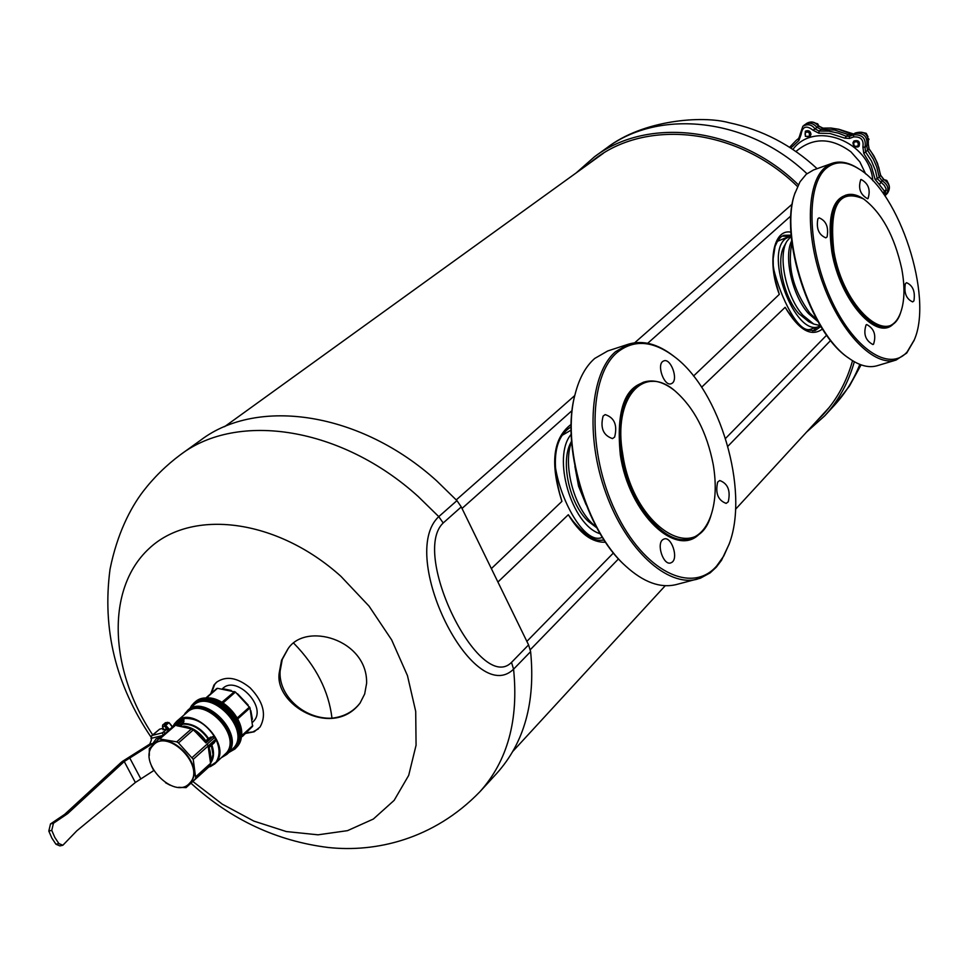 <?xml version="1.0" encoding="UTF-8"?>
<svg xmlns="http://www.w3.org/2000/svg" width="968" height="968" viewBox="0 0 968 968"><rect width="100%" height="100%" fill="white"/><g stroke="black" fill="none" stroke-linecap="round" stroke-linejoin="round"><path stroke-width="1.45" d="M791.231 236.156L786.803 241.395C777.558 256.593 786.343 297.128 802.92 315.29L813.713 324.038L820.356 325.623M786.803 241.395L784.165 246.247C775.719 260.162 783.729 297.115 798.866 313.692L808.74 321.691L813.713 324.038M858.374 168.589L857.805 168.226C848.452 162.334 839.897 160.688 832.141 163.314L813.556 169.944L806.247 174.264L799.979 181.851L794.873 193.515C778.599 236.277 810.168 333.137 848.355 357.833L849.166 358.414M795.236 192.39C778.792 235.611 810.724 333.573 849.311 358.523C859.584 365.747 868.889 368.142 877.226 365.71L896.09 360.048L906.701 353.078L914.119 340.312M832.141 163.314L824.905 167.621C806.32 183.254 805.195 236.24 823.478 285.064C841.567 334.021 874.527 367.054 896.09 360.048M907.21 351.832C889.277 372.801 852.735 348.407 830.169 297.406C807.3 246.683 805.969 185.106 826.273 168.287C835.336 160.809 846.177 161.003 858.81 168.868C899.635 192.608 933.346 296.547 914.337 339.78L907.21 351.832M817.887 218.744L819.11 217.824C826.164 220.777 828.826 227.141 827.083 236.882L825.825 237.85C818.759 234.849 816.109 228.484 817.887 218.744M873.547 344.209L872.894 344.535C865.452 340.506 863.19 333.948 866.094 324.861L866.711 324.558C874.14 328.527 876.415 335.073 873.547 344.209M913.925 300.879L912.655 301.919C906.302 299.015 903.87 292.953 905.346 283.709L906.58 282.692C912.921 285.548 915.365 291.61 913.925 300.879M860.77 179.612L861.096 179.455C868.465 183.472 870.776 189.849 868.018 198.573L867.643 198.743C860.274 194.677 857.975 188.3 860.77 179.612M900.458 313.051L900.349 313.354C897.639 320.311 893.694 324.631 888.515 326.325C870.389 333.609 840.381 293.836 833.158 251.571C828.378 220.414 832.613 201.598 845.875 195.137C851.053 193.418 856.777 194.568 863.057 198.585L863.347 198.779M901.74 268.789C894.444 235.974 881.715 212.682 863.553 198.912C838.712 188.228 828.838 205.748 833.92 251.486C843.285 308.127 889.314 348.71 900.555 312.797C904.656 301.423 905.056 286.746 901.74 268.789M791.207 235.829L785.556 238.624C763.921 254.802 795.224 337.021 818.892 326.567L820.525 325.901M773.48 268.317C780.426 297.478 798.878 334.541 810.724 329.144L818.892 326.567M789.489 236.265L777.207 241.407M571.568 441.735C562.807 464.265 573.395 505.961 592.476 523.749L596.53 527.306M571.531 441.178L570.817 442.606C560.23 461.942 569.462 503.965 588.229 521.316L596.796 527.802M575.137 394.17L575.028 394.605C560.774 444.965 585.701 530.452 624.929 565.372L625.437 565.844M673.813 356.236L673.546 356.03C657.768 343.87 642.752 339.913 628.522 344.172L607.735 350.961L594.715 358.45C585.87 366.182 579.396 377.859 575.307 393.492C560.895 444.385 586.112 530.863 625.776 566.159C643.514 582.276 660.297 588.423 676.136 584.599L700.372 578.211L710.137 572.887L716.296 567.175L721.523 560.278L729.146 544.101M628.522 344.172L615.612 351.638C590.274 373.103 585.168 436.205 605.859 493.027C626.284 549.981 667.533 587.431 697.371 579.142M716.828 565.796C691.854 594.945 643.659 571.301 615.612 511.661C587.153 452.407 588.762 376.141 617.197 352.449C633.943 339.115 653.037 340.554 674.502 356.781C720.095 390.576 749.438 490.28 729.327 543.592L723.846 555.874L716.828 565.796M603.112 416.071L605.169 414.594C614.45 417.656 617.596 425.146 614.644 437.064L612.514 438.589C603.233 435.455 600.099 427.953 603.112 416.071M671.974 562.287L670.642 562.952C663.346 565.578 656.147 543.822 662.911 539.575L664.181 538.946C671.453 536.32 678.665 557.907 671.974 562.287M728.275 501.787L726.169 503.396C718.014 500.347 715.183 493.244 717.663 482.088L719.72 480.515C727.863 483.516 730.719 490.607 728.275 501.787M663.153 361.209L663.903 360.858C670.897 357.991 678.665 379.783 671.925 383.376L671.126 383.764C664.121 386.619 656.365 364.682 663.153 361.209M711.117 514.903L711.008 515.242C706.58 528.056 699.598 535.873 690.051 538.692C665.246 547.162 629.176 503.65 621.855 454.512C616.967 414.921 624.384 390.757 644.131 382.009C653.678 379.25 663.758 382.045 674.381 390.419L674.708 390.673M713.259 464.676C706.906 432.212 694.104 407.589 674.853 390.794C643.466 363.448 612.538 398.138 622.775 454.391C633.011 526.398 696.912 566.994 711.202 514.673C715.763 500.516 716.441 483.855 713.259 464.676M571.181 434.329C551.627 456.69 571.628 525.37 600.196 533.767M571.096 430.107L561.609 435.648M554.991 464.18C559.395 499.367 584.418 544.452 601.612 537.603L602.399 537.385M252.406 719.272L250.857 710.706M248.159 705.019L237.583 693.778M231.267 690.486L224.31 689.01M241.359 736.551L252.575 726.363L242.448 736.43M252.575 726.363L250.022 707.874L235.442 692.06L217.498 688.321L205.676 698.122L216.784 688.49M238.007 719.284L237.281 717.905M238.019 719.684L237.087 717.881M250.022 707.874L237.789 718.861M223.681 703.252L222.241 702.369M223.063 703.058L221.345 702.054M235.442 692.06L223.136 702.901M235.272 748.675L237.62 746.159C254.124 726.629 212.851 684.424 194.786 702.296L194.399 702.647M207.963 738.753C200.86 728.904 192.547 724.016 183.012 724.076L183.327 723.568C192.947 723.495 201.332 728.432 208.495 738.366L205.494 741.149L205.942 742.928L213.069 736.563L215.755 738.899L214.521 742.541L208.326 747.477L215.441 741.101M183.012 724.076L181.125 725.722M192.317 728.952L176.733 725.71L192.317 728.952L205.785 741.706M201.792 773.263L210.225 764.841L210.758 763.244M178.717 787.299L186.05 787.637L210.165 764.901L210.818 763.147L208.87 747.611C210.298 750.091 210.951 755.27 210.818 763.147L207.636 767.503M177.93 725.528L193.237 729.497L205.942 742.928M176.708 741.851L191.386 728.977L193.152 730.017L178.499 742.904L176.708 741.851L158.837 738.814L149.302 748.663L149.302 755.56M208.495 738.366L213.069 736.563M183.327 723.568L183.956 719.442L182.964 718.607C195.5 717.349 206.172 723.628 214.993 737.435M190.66 782.035C204.454 765.543 169.097 729.376 153.948 744.44L151.952 746.667C138.497 763.522 173.998 799.253 188.99 783.899L190.66 782.035M195.705 778.03L193.225 759.335L178.499 742.904M189.183 783.717L191.059 781.672C204.853 765.192 169.497 729.013 154.36 744.09L154.154 744.271M208.398 766.729L200.884 774.17L208.495 767.261M172.969 726.557L174.325 724.185L182.964 718.607M181.766 718.921L173.998 725.673M165.576 782.761L170.066 785.181M151.492 766.003L153.271 769.633M163.822 729.57L163.023 729.775L162.491 728.456L159.587 729.194L152.448 735.353L162.164 732.897L167.101 729.219L164.657 726.206L168.71 722.927L167.307 722.285L164.862 724.403L169.533 729.533M167.343 728.965L168.299 730.598L167.367 728.807M165.77 722.673L162.684 724.947L162.491 726.762L163.858 729.642L166.641 728.94M159.587 729.194L151.613 735.777L151.347 740.084L149.822 744.065L121.992 761.671L124.243 761.526L67.591 813.689L53.446 823.26L50.505 823.937L48.811 831.052L51.873 838.094L55.95 844.241L59.907 845.911L62.86 845.245L58.891 843.576L54.813 837.429L51.752 830.375L53.446 823.26M162.491 728.456L163.229 729.715M50.505 823.937L64.662 814.366L67.591 813.689M153.803 770.54L135.435 782.434L76.823 830.81L62.86 845.245M149.508 744.283L152.859 743.448L156.199 738.778L160.373 737.483M152.448 735.353L151.613 735.777M154.118 742.395L154.106 743.605M64.662 814.366L121.411 762.179M152.859 743.448L124.303 761.465M252.648 722.237L254.342 720.41C266.515 705.938 236.252 675.083 222.894 688.345L222.434 688.756M884.861 195.814L886.095 188.724L884.341 185.384L877.286 178.741L879.174 176.987L876.73 166.919L873.354 159.188L867.522 150.282L868.986 148.963L871.502 152.375L875.737 159.708L878.787 167.488L880.577 175.535L879.174 176.963L882.102 180.774L879.331 184.585L884.195 190.817L883.687 194.12M879.331 184.585L875.108 179.37L877.286 178.741L875.483 170.646L871.442 160.918L865.598 151.988L864.993 147.293L862.875 146.918L863.795 153.464L871.236 165.806L875.108 179.37M805.558 124.194L806.78 123.335C811.039 121 814.923 121.907 818.444 126.058L816.919 127.34L821.118 129.397L834.658 130.051L847.98 134.504L851.283 134.746L849.408 136.367L849.553 138.436L853.679 136.899C860.927 136.548 863.988 139.888 862.875 146.918M849.553 138.436L844.834 138.158L830.036 133.499L818.783 133.185L813.011 130.208C806.356 124.969 802.375 126.433 801.068 134.588L798.903 140.457L798.6 138.569L800.209 134.6M805.364 136.355L810.168 136.343L810.978 134.298C810.059 130.995 808.171 129.99 805.315 131.273L805.364 136.355M805.4 131.212L805.473 131.14C808.643 130.027 810.482 131.079 810.978 134.298M852.977 142.659C853.159 146.071 854.877 147.487 858.144 146.894L859.124 146.083C860.044 141.63 858.326 139.924 853.933 141.025L852.977 142.659M853.97 140.989L854.006 140.965C858.495 139.9 860.201 141.606 859.124 146.083L858.725 146.495M818.783 133.185L819.122 131.067L828.789 131.128L838.506 133.173L846.032 136.185L849.408 136.367L853.522 134.818L853.679 136.899M821.118 129.397L819.122 131.067L815.044 128.901L813.011 130.208M798.818 138.4L802.847 126.3L800.04 134.516L801.068 134.588M851.283 134.746L855.288 133.294L853.522 134.818C862.536 134.407 866.348 138.569 864.993 147.293L866.796 145.696L867.522 150.282L863.795 153.464M802.847 126.3C807.663 123.602 811.729 124.473 815.044 128.901L816.919 127.352C813.096 122.924 808.982 122.101 804.565 124.872L802.847 126.3M799.374 137.819L796.095 140.493L799.011 138.23M866.796 145.696C867.897 136.911 864.061 132.773 855.288 133.294M884.921 195.887L885.708 195.149C889.556 189.631 888.358 184.84 882.102 180.774L883.627 179.467L880.529 175.172M864.388 132.846L866.275 133.378L867.994 136.742M868.744 138.811L868.962 139.537M853.933 142.284C853.352 145.926 854.732 147.1 858.071 145.817C858.664 142.163 857.285 140.989 853.933 142.284M815.697 123.226L817.682 123.795L819.206 126.675M805.231 132.58C804.686 136.21 806.054 137.371 809.321 136.089C809.877 132.459 808.51 131.297 805.231 132.58M884.643 179.806L886.797 180.423L888.527 183.835M701.631 387.224L785.145 307.316L787.928 311.527C798.382 324.945 804.602 331.092 806.574 329.967L814.923 330.669L820.876 326.482M497.915 582.034L568.313 514.722L573.492 521.716C592.416 543.701 598.95 539.962 604.153 540.12M491.369 568.603L561.924 501.376L559.552 493.172C551.349 458.771 555.196 436.665 571.096 426.864M693.536 376.02L779.313 294.357L775.32 281.168M817.077 327.136L812.781 331.092M789.295 236.325L782.083 236.131M852.542 360.689C846.734 381.561 836.921 399.542 823.102 414.619L816.508 421.274M588.241 164.197L595.622 158.437C648.79 118.169 738.947 128.913 797.511 186.522M854.333 361.754C848.44 382.65 838.578 400.679 824.748 415.816L806.489 432.164M576.238 172.861L594.618 156.671C648.282 116.136 739.116 126.844 798.346 184.779M245.461 733.478L254.209 731.772L260.102 726.956C266.769 714.82 263.465 701.788 250.167 687.861C237.329 677.443 226.088 675.591 216.457 682.295L213.952 685.054L210.758 693.717M216.832 681.98L214.69 684.412L211.496 693.076M246.126 732.824L252.89 731.917L258.444 728.844M479.934 791.703L496.79 773.335C524.305 742.674 535.582 702.102 530.609 651.621L528.576 644.894L461.276 506.917L456.944 500.625L436.653 480.818C360.713 412.041 257.778 396.844 200.836 440.053L180.605 454.609C237.717 411.243 341.474 426.912 418.261 496.572L438.782 516.634C397.207 555.196 473.328 708.286 513.572 669.178C518.763 720.095 507.547 760.933 479.934 791.703C433.361 839.837 375.003 852.614 328.188 847.484C276.957 841.095 231.509 819.932 191.821 783.983L190.95 783.185M366.606 683.372C367.876 639.086 304.267 621.141 287.448 649.722L281.555 660.249L279.401 671.877C273.012 704.668 332.593 739.213 360.036 703.119L364.67 694.008L366.606 683.372M287.762 649.334L282.269 659.402L280.139 670.945C278.239 695.496 303.879 719.442 331.988 718.195C344.051 716.78 353.489 711.637 360.29 702.756M293.969 643.442C316.064 666.153 328.745 691.067 331.988 718.195M791.679 240.766C783.439 256.774 792.405 295.821 808.462 313.523L817.996 321.642M791.921 242.907C787.153 266.648 793.155 290.085 809.913 313.233L816.931 319.779M894.226 322.961C877.94 343.132 840.103 301.181 831.839 251.837C826.624 213.383 833.509 194.253 852.481 194.447M888.225 326.41L887.958 326.494C869.821 333.779 839.813 294.018 832.601 251.753C827.809 220.607 832.056 201.792 845.318 195.33L845.609 195.233M574.895 466.407L578.549 486.105L586.063 504.679M700.493 532.751C677.54 559.819 628.898 514.335 620.319 454.815C615.43 404.14 627.385 379.674 656.159 381.392M689.712 538.777L689.422 538.861C664.617 547.331 628.534 503.832 621.226 454.694C616.326 415.115 623.755 390.951 643.514 382.203L643.841 382.106M236.87 717.167L237.414 717.832L249.55 706.967M241.443 735.886L252.781 725.601M221.987 702.211L234.571 691.551M206.269 698.073L217.498 688.321M240.415 740.072C247.3 722.43 221.878 693.802 203.546 698.557M229.113 752.33L234.885 749.038L236.845 746.872C253.338 727.343 212.052 685.114 193.987 702.986L191.555 705.672M191.349 705.975L190.043 708.322M190.236 708.153L191.301 706.41C206.087 682.851 253.519 725.903 236.011 747.09L229.307 752.16M205.748 740.726C199.662 732.074 192.281 727.174 183.618 726.036M193.237 729.497L205.494 741.149M210.782 756.093L209.136 747.369M210.867 762.119L212.972 754.508L211.339 745.384M196.105 776.457L210.576 763.328L208.326 747.477M191.458 707.1C205.99 684.146 252.297 726.278 235.176 746.981L230.505 751.071M205.664 741.488L210.613 737.071M179.189 725.576L183.981 721.414M176.733 725.71L183.956 719.442M192.245 757.46L214.763 737.326M193.225 759.335L208.144 745.965L207.176 744.114M160.252 738.524L183.085 718.704M158.946 738.729L173.925 725.722L175.389 725.383M211.847 744.936C214.364 752.088 214.025 758.029 210.843 762.736M201.707 773.347L208.786 766.91M208.144 745.965L215.731 739.165M221.902 757.399L228.726 752.317C244.444 733.671 204.938 693.269 187.719 710.33L193.467 705.357C210.685 688.308 250.059 728.577 234.341 747.199L226.851 754.399L222.011 757.303M186.086 787.601L200.945 774.11M200.824 774.218L186.05 787.637M215.755 738.899C220.038 748.191 220.111 755.947 215.985 762.167L208.447 767.297L214.69 763.958L216.505 761.937C231.63 743.956 193.382 704.825 176.793 721.269L174.579 723.713M184.15 714.892L185.42 712.884M184.573 714.529L185.166 713.634C199.239 691.164 244.553 732.328 227.891 752.535L222.313 757.024M185.203 713.985L185.215 713.973C199.154 691.745 243.996 732.486 227.504 752.487L222.93 756.468M172.921 726.593L176.793 721.269L187.163 712.279C203.74 695.859 241.782 734.748 226.657 752.705L214.69 763.958L210.31 766.644M185.203 713.186L184.259 714.795M174.361 724.04L173.611 725.31M172.292 727.137L169.001 722.564L165.141 722.842M162.684 724.947L164.862 724.403L164.657 726.206L162.491 726.762M165.431 722.685L169.001 722.564L172.643 726.835M51.752 830.375L48.811 831.052M58.891 843.576L55.95 844.241M167.101 729.219L167.972 730.888M163.253 734.978L162.164 732.897M150.96 738.415L162.697 735.462M164.814 733.635L163.931 731.965M140.699 778.635L129.591 757.69M135.375 782.495L124.243 761.526M796.047 151.528L796.966 150.645C813.531 137.226 831.536 137.637 850.957 151.855L859.874 161.922L865.646 173.913M792.925 149.399C814.366 120.008 870.014 141.376 872.821 180.726M790.844 148.031L798.903 140.457M847.98 134.504L844.834 138.158M789.634 147.245L796.095 140.493L789.622 147.245M886.385 190.236L884.195 190.817M821.166 129.397L822.812 128.187L818.408 125.997M823.151 128.163L830.689 128.103L838.651 129.337L850.243 133.62L848.767 134.806M853.219 134.044L850.485 133.729M854.877 133.257L855.119 133.064C864.412 130.535 868.78 134.25 868.223 144.184L866.82 145.623M868.962 148.927L868.332 143.942M883.893 179.588L883.627 179.467C889.531 183.206 890.826 187.768 887.511 193.152L886.506 194.253M826.66 335.158L725.564 438.419M613.446 552.946L526.87 641.385M785.145 307.316C798.806 330.161 811.245 337.384 822.461 328.987M568.313 514.722C579.82 533.646 592.222 542.806 605.52 542.201M790.965 232.187C773.529 228.412 766.801 262.171 779.313 294.357M462.026 508.442L572.124 410.517M647.725 343.265L790.941 215.876M571.144 424.383C552.909 438.032 549.836 463.696 561.924 501.376M530.283 649.722L618.528 558.863M727.888 446.26L830.653 340.446M777.909 289.48L775.683 281.507L773.287 265.873L773.178 258.662L775.065 246.453L777.909 240.258L781.297 236.64L783.862 235.309L791.159 235.151M456.255 499.899L574.798 395.525M634.73 342.757L792.284 204.03M827.942 409.028L826.539 410.359M600.245 155.533L601.745 154.287M859.814 364.404C853.788 379.746 845.427 393.25 834.731 404.939L849.48 386.002L861.072 364.863M594.618 156.671L606.609 148.031C659.426 108.222 748.167 117.83 806.937 173.683M192.838 781.479L222.277 804.154L253.894 821.118L286.298 831.548L318 834.815L347.512 830.653L373.358 819.037L394.145 800.367L408.69 775.392L416.071 745.227L415.708 711.383L407.455 675.616L391.641 639.872L369.062 606.149L340.954 576.359C276.836 518.558 191.446 508.212 148.842 548.783C105.73 588.919 109.118 669.59 152.678 734.857M530.609 651.621L513.572 669.178L511.515 662.39L528.576 644.894M511.515 662.39C479.983 694.419 410.323 553.926 443.187 522.986L461.276 506.917M456.944 500.625L438.782 516.634L443.187 522.986M858.81 168.868L857.805 168.226M914.337 339.78L913.901 340.893M575.028 394.605L575.246 393.734M674.502 356.781L673.546 356.03M729.327 543.592L728.928 544.73M644.131 382.009L643.514 382.203M690.051 538.692L689.422 538.861M202.53 698.702C221.66 692.289 248.788 722.83 240.149 741.065M194.786 702.296L189.909 708.431M235.672 748.325L228.993 752.438M201.755 773.299L207.672 767.467M158.837 738.814L181.706 718.97M208.87 747.611L214.521 742.541M887.511 193.152C890.911 187.635 889.677 183.049 883.82 179.395L880.674 175.329L877.516 163.374L873.874 155.824L869.107 148.83L868.296 144.075C868.949 134.068 864.557 130.402 855.119 133.064L854.357 133.632M806.78 123.335C811.184 120.939 815.116 121.799 818.577 125.925L822.969 128.127L830.883 128.03L838.845 129.264L853.461 133.947M512.834 751.374L665.234 585.713M735.511 509.313L829.153 407.516M224.54 426.706L603.391 153.271M824.748 415.816L834.731 404.939M606.609 148.031C643.055 119.717 702.514 115.373 728.892 122.682C762.203 129.712 791.606 145.043 817.101 168.674M150.935 736.963C115.688 684.933 102.063 628.994 110.049 569.148C117.164 533.755 130.426 508.139 142.949 491.635C153.743 477.587 166.302 465.245 180.605 454.609"/></g></svg>
